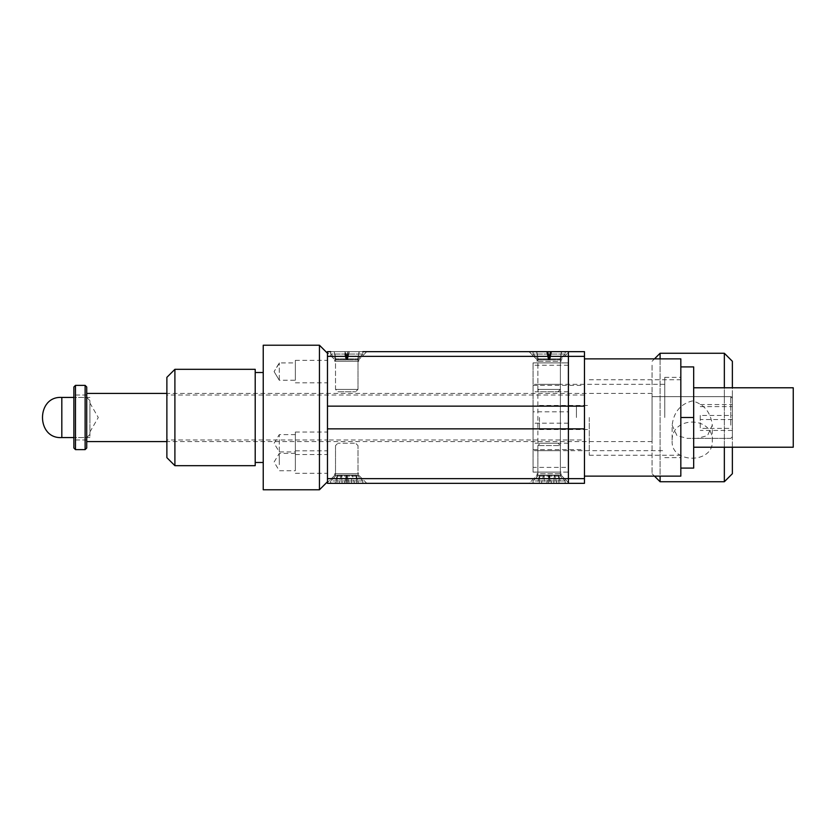 <?xml version="1.0" encoding="UTF-8"?>
<svg xmlns="http://www.w3.org/2000/svg" width="835" height="835" viewBox="0 0 835 835"><rect width="100%" height="100%" fill="white"/><g stroke="black" fill="none" stroke-linecap="round" stroke-linejoin="round"><path stroke-width="0.63" stroke-dasharray="4.17 3.13" d="M652.072 426.341L652.072 393.41L652.072 426.341M86.725 408.659L86.725 441.59L86.725 408.659M86.725 425.756L86.725 395.018L86.725 425.756M73.877 409.244L73.877 439.982L73.877 409.244M730.771 425.161L730.771 396.625L730.771 425.161M652.072 409.839L652.072 438.375L652.072 409.839M732.368 424.577L732.368 398.222L732.368 424.577M73.877 410.131L73.877 437.571L73.877 410.131M89.929 410.131L89.929 437.571L89.929 410.131M89.929 404.056L89.929 431.956L89.929 404.056M732.368 428.386L732.368 404.558L732.368 428.386L700.252 428.386L700.252 415.454L732.368 415.454M700.252 415.454L700.252 428.386M732.368 430.442L700.252 430.442M700.252 404.558L732.368 404.558M732.368 419.546L700.252 419.546M700.252 406.614L732.368 406.614M660.099 481.743L660.099 353.257M660.099 358.873L660.099 476.127M724.342 447.216L724.342 387.784M724.342 353.257L724.342 481.743M732.368 447.216L732.368 387.784M732.368 361.284L732.368 473.716M652.072 365.208L652.072 473.716L652.072 365.208M672.144 441.078C670.891 463.884 713.518 463.916 712.297 441.078C713.549 415.726 670.922 415.684 672.144 441.078L672.144 425.161C673.782 412.02 680.504 403.942 692.298 400.925C703.978 404.004 710.648 412.083 712.297 425.161L707.516 435.599L697.308 438.375L687.132 438.375L676.945 435.609L672.144 425.161M712.297 441.078L712.297 425.161M732.368 436.924L732.368 396.625L732.368 436.924M652.072 436.924L652.072 396.625L652.072 436.924M86.725 418.732L86.725 395.018L86.725 418.732M73.877 418.732L73.877 395.018L73.877 418.732M86.725 386.981L86.725 448.019M85.118 449.627L85.118 385.373M75.474 449.627L75.474 385.373M73.877 386.981L73.877 448.019M86.725 417.5L86.725 397.429L86.725 417.5M89.929 417.5L89.929 400.633L89.929 417.5M558.876 445.608L537.876 445.608L558.876 445.608M539.368 476.127L560.368 476.127L539.368 476.127M535.183 480.939L565.18 480.939L535.183 480.939M556.788 443.197L540.287 443.197L556.788 443.197M535.183 483.35L565.18 483.35L535.183 483.35M539.212 483.35L560.807 483.35L539.212 483.35L539.796 475.157L548.866 475.157L546.695 483.35L541.393 483.35L543.564 475.157L558.636 475.157L539.608 475.157L558.636 475.157L539.796 475.157L539.212 483.35L537.437 483.35L539.608 475.157L537.437 483.35L546.695 483.35L548.866 475.157L543.564 475.157L541.393 483.35L544.483 483.35L543.888 475.157L544.483 483.35L549.785 483.35L549.19 475.157L549.785 483.35L559.043 483.35L558.448 475.157L559.043 483.35L560.807 483.35L558.636 475.157L560.807 483.35L551.549 483.35L549.378 475.157L551.549 483.35L556.851 483.35L554.68 475.157L556.851 483.35L553.772 483.35L554.356 475.157L553.772 483.35L548.459 483.35L549.054 475.157L548.459 483.35L539.212 483.35M336.996 476.127L357.996 476.127L336.996 476.127M332.821 480.939L362.818 480.939L332.821 480.939M354.416 443.197L337.924 443.197L354.416 443.197M332.821 483.35L362.818 483.35L332.821 483.35M335.075 483.35L358.434 483.35L335.075 483.35L337.246 475.157L346.682 475.157L346.097 483.35L336.839 483.35L337.434 475.157L346.504 475.157L337.246 475.157L335.075 483.35L344.323 483.35L346.504 475.157L344.323 483.35L339.02 483.35L341.191 475.157L346.504 475.157L341.191 475.157L339.02 483.35L342.11 483.35L341.515 475.157L346.828 475.157L341.515 475.157L342.11 483.35L347.412 483.35L346.828 475.157L356.075 475.157L346.828 475.157L347.412 483.35L356.67 483.35L356.075 475.157L356.67 483.35L358.434 483.35L356.263 475.157L347.005 475.157L356.263 475.157L358.434 483.35L349.176 483.35L347.005 475.157L352.307 475.157L347.005 475.157L349.176 483.35L354.489 483.35L352.318 475.157L354.489 483.35L351.399 483.35L351.994 475.157L346.682 475.157L351.994 475.157L351.399 483.35L346.097 483.35L346.682 475.157L337.423 475.157L336.839 483.35L335.075 483.35M560.348 389.392L537.876 389.392L560.348 389.392M533.064 351.65L533.064 354.061L537.876 358.873L537.876 389.392L540.287 391.803L557.957 391.803L540.287 391.803L557.957 391.803L540.287 391.803L537.876 389.392L537.876 358.873L560.368 358.873L537.876 358.873L560.368 358.873L537.897 358.873L533.064 354.061L565.18 354.061L533.064 354.061L565.18 354.061L533.064 354.061L533.064 351.65L565.18 351.65L533.064 351.65L565.18 351.65L533.064 351.65L565.18 351.65L565.18 354.061L565.18 351.65M536.592 351.65L561.652 351.65L536.592 351.65L538.272 359.843L548.95 359.843L547.447 351.65L548.073 351.65L549.941 359.843L549.315 359.843L559.972 359.843L538.272 359.843L559.972 359.843L538.272 359.843L536.592 351.65L538.293 359.843L536.801 351.65L547.447 351.65L548.95 359.843L549.576 359.843L548.073 351.65L551.622 351.65L549.941 359.843L551.622 351.65L551.006 351.65L549.315 359.843L551.006 351.65L561.652 351.65L559.972 359.843L561.444 351.65L550.797 351.65L549.294 359.843L550.797 351.65L550.171 351.65L548.678 359.843L550.171 351.65L546.622 351.65L548.303 359.843L546.622 351.65L547.249 351.65L548.929 359.843L547.249 351.65L536.592 351.65M357.975 389.392L335.513 389.392L357.975 389.392M330.691 351.65L330.691 354.061L335.513 358.873L335.513 389.392L337.924 391.803L355.585 391.803L337.924 391.803L355.585 391.803L337.924 391.803L335.513 389.392L335.513 358.873L357.996 358.873L335.513 358.873L357.996 358.873L335.534 358.873L330.691 354.061L362.818 354.061L330.691 354.061L362.818 354.061L330.723 354.061L330.691 351.65L362.818 351.65L330.691 351.65L362.818 351.65L330.723 351.65L362.818 351.65L362.818 354.061L362.818 351.65M334.219 351.65L359.28 351.65L334.219 351.65L335.91 359.843L346.577 359.843L345.085 351.65L345.711 351.65L347.569 359.843L335.91 359.843L357.599 359.843L345.93 359.843L346.556 359.843L345.085 351.65L334.428 351.65L335.931 359.843L334.219 351.65L335.91 359.843L347.203 359.843L345.711 351.65L349.26 351.65L347.569 359.843L349.26 351.65L348.633 351.65L346.953 359.843L357.599 359.843L346.932 359.843L348.425 351.65L347.798 351.65L346.306 359.843L347.798 351.65L344.25 351.65L345.93 359.843L344.25 351.65L344.876 351.65L346.556 359.843L344.876 351.65L334.219 351.65M359.081 351.65L357.578 359.843L359.28 351.65L348.425 351.65L346.932 359.843L348.633 351.65L359.28 351.65L357.599 359.843L359.081 351.65M557.957 391.803L560.368 389.392L560.368 358.873L565.18 354.061L560.368 358.873L560.368 389.392L557.957 391.803M561.652 351.65L559.951 359.843L561.652 351.65M565.18 483.35L565.18 480.939L560.368 476.127L560.368 445.608L557.957 443.197L560.368 445.608L560.368 476.127L565.18 480.939L565.18 483.35L533.064 483.35L533.064 480.939L533.064 483.35M362.818 483.35L362.818 480.939L357.996 476.127L357.996 445.608L355.585 443.197L357.996 445.608L357.996 476.127L362.818 480.939L362.818 483.35L330.691 483.35L330.691 480.939L330.691 483.35M561.172 475.324L568.395 482.546L568.395 483.35L568.395 482.546L568.395 483.35L568.395 482.546L561.172 475.324L537.072 475.324L529.046 483.35L568.395 483.35L529.046 483.35L568.395 483.35L529.046 483.35L537.072 475.324L561.172 475.324L537.072 475.324L561.172 475.324L561.172 473.716L561.172 475.324M366.826 483.35L358.799 475.324L358.799 473.716L358.799 475.324L334.71 475.324L358.799 475.324L334.71 475.324L334.71 473.716L358.799 473.716L334.71 473.716L358.799 473.716L334.71 473.716L334.71 475.324L358.799 475.324L366.826 483.35L327.477 483.35L366.826 483.35L327.477 483.35L327.477 482.546L327.477 483.35L366.826 483.35L327.477 483.35L327.477 395.018L327.477 439.982L568.395 439.982L568.395 483.35L529.046 483.35M334.71 475.324L327.477 482.546L334.71 475.324M537.072 473.716L537.072 475.324L537.072 473.716L561.172 473.716L537.072 473.716M537.072 359.676L529.046 351.65L568.395 351.65L529.046 351.65L568.395 351.65L568.395 439.982L584.458 439.982L584.458 483.35L568.395 483.35L568.395 351.65L529.046 351.65L537.072 359.676L561.172 359.676L568.395 352.454L561.172 359.676L537.072 359.676L561.172 359.676L537.072 359.676L537.072 361.284L537.072 359.676M366.826 351.65L327.477 351.65L366.826 351.65L358.799 359.676L334.71 359.676L358.799 359.676L358.799 361.284L334.71 361.284L358.799 361.284L334.71 361.284L358.799 361.284L358.799 359.676L334.71 359.676L327.477 352.454L327.477 351.65L327.477 352.454L334.71 359.676L358.799 359.676L366.826 351.65L327.477 351.65L327.477 439.982L166.875 439.982L166.875 395.018L166.875 439.982M561.172 361.284L561.172 359.676L561.172 361.284L537.072 361.284L561.172 361.284M334.71 361.284L334.71 359.676L334.71 361.284M589.28 417.5L589.28 455.242L589.28 417.5M680.828 358.873L680.828 468.091L680.828 366.909L680.828 417.5L693.676 417.5L693.676 366.909L680.828 366.909M539.483 417.5L539.483 429.545L539.483 417.5M793.25 387.784L793.25 447.216M693.676 417.5L693.676 468.091L680.828 468.091M319.45 345.22L319.45 489.78M263.234 489.78L263.234 345.22M327.477 436.976L327.477 353.257L327.477 436.976M263.234 403.869L263.234 462.475L263.234 403.869M255.207 403.869L255.207 462.475L255.207 403.869M327.477 439.878L327.477 454.532L327.477 439.878M295.36 446.694L295.36 432.039L295.36 446.694M327.477 458.655L327.477 473.309L327.477 458.655M295.36 465.471L295.36 450.817L295.36 465.471M327.477 368.172L327.477 382.827L327.477 368.172M295.36 374.988L295.36 360.344L295.36 374.988M255.207 465.68L255.207 369.32M174.901 465.68L174.901 369.32M166.875 377.347L166.875 457.653M279.297 451.547L279.297 434.617L279.297 451.547M295.36 440.661L295.36 451.954L295.36 440.661M295.36 459.438L295.36 470.731L295.36 459.438M279.297 464.688L279.297 453.384L279.297 464.688M279.297 379.852L279.297 362.912L279.297 380.259L274.089 371.585L279.297 380.259L295.36 380.259L295.36 362.912L295.36 380.259M584.458 417.5L584.458 476.127L584.458 417.5M568.395 365.25L533.064 365.25L533.064 362.891L568.395 362.891L568.395 472.109L568.395 362.891L533.064 362.891L533.064 472.109L533.064 362.891L533.064 472.109L560.368 472.109L560.368 362.891L533.064 362.891L560.368 362.891L560.368 472.109L537.876 472.109L549.127 472.109L537.876 472.109L537.876 450.67L560.368 450.67L537.876 450.67M680.828 417.5L680.828 476.127M664.764 417.5L664.764 377.347L664.764 417.5M537.876 384.33L560.368 384.33L533.064 384.33L560.368 384.33L537.876 384.33L537.876 472.109L560.368 472.109L533.064 472.109L533.064 467.402L568.395 467.402M560.368 417.5L560.368 406.259L560.368 417.5M576.421 417.5L576.421 406.259L576.421 417.5M584.458 351.65L584.458 439.982M568.395 472.109L533.064 472.109L568.395 472.109M568.395 423.178L533.064 423.178L533.064 467.402M533.064 365.25L533.064 411.822L568.395 411.822M533.064 423.178L533.064 411.822M664.764 384.33L560.368 384.33L560.368 362.891L560.368 472.109L560.368 450.67L533.064 450.67L664.764 450.67M61.821 397.429L61.821 437.571M584.458 395.018L166.875 395.018M279.297 363.319L274.089 371.585L279.297 362.912L295.36 362.912M568.395 391.803L533.064 391.803M568.395 443.197L533.064 443.197M652.072 441.59L166.875 441.59M86.725 439.982L73.877 439.982L86.725 439.982M732.368 436.778L730.771 438.375L687.132 438.375M89.929 397.429L73.877 397.429L86.725 397.429L89.929 400.633M89.929 403.044L98.279 417.5L89.929 431.956M652.072 393.41L166.875 393.41M86.725 395.018L73.877 395.018L86.725 395.018M732.368 398.222L730.771 396.625L652.072 396.625L732.368 396.625M89.929 437.571L73.877 437.571L86.725 437.571L89.929 434.367M652.072 361.284L654.473 358.873M697.308 438.375L732.368 438.375M652.072 473.716L654.473 476.127M537.876 445.608L537.876 476.127L533.064 480.939L537.876 476.127L537.876 445.608L540.287 443.197L537.876 445.608M335.513 445.608L335.513 476.127L330.691 480.939L335.513 476.127L335.513 445.608L337.924 443.197L335.513 445.608M357.996 389.392L357.996 358.873L362.818 354.061L357.996 358.873L357.996 389.392L355.585 391.803L357.996 389.392M589.28 455.242L680.828 455.242M539.483 429.545L589.28 429.545M589.28 379.758L680.828 379.758M539.483 405.455L589.28 405.455M295.36 454.532L327.477 454.532M295.36 473.309L327.477 473.309M295.36 382.827L327.477 382.827M295.36 434.617L279.297 434.617L274.089 443.281L279.297 451.954L295.36 451.954M295.36 453.384L279.297 453.384L274.089 462.058L279.297 470.731L295.36 470.731M295.36 432.039L327.477 432.039M295.36 450.817L327.477 450.817M295.36 360.344L327.477 360.344M533.064 385.373L584.458 385.373M664.764 377.347L680.828 377.347M576.421 406.259L560.368 406.259M533.064 449.627L584.458 449.627M664.764 457.653L680.828 457.653M576.421 428.741L560.368 428.741"/><path stroke-width="1.25" d="M654.473 358.873L660.099 353.257L660.099 358.873M660.099 476.127L660.099 481.743L724.342 481.743L724.342 447.216M724.342 387.784L724.342 353.257L660.099 353.257M724.342 481.743L732.368 473.716L732.368 447.216M732.368 387.784L732.368 361.284L724.342 353.257M86.725 448.019L86.725 386.981L85.118 385.373L85.118 449.627L86.725 448.019M75.474 449.627L73.877 448.019L73.877 386.981L75.474 385.373L75.474 449.627L85.118 449.627M533.064 483.35L565.18 483.35M330.691 483.35L362.818 483.35M330.691 351.65L327.477 351.65L327.477 356.357L568.395 356.357L568.395 351.65L565.18 351.65M584.458 478.643L568.395 478.643L568.395 483.35L568.395 478.643L327.477 478.643L327.477 483.35L584.458 483.35L584.458 351.65L362.818 351.65M533.064 351.65L366.826 351.65M529.046 483.35L366.826 483.35M584.458 406.144L568.395 406.144L568.395 478.643L568.395 356.357L584.458 356.357M327.477 478.643L327.477 428.856L584.458 428.856M584.458 351.65L568.395 351.65L568.395 406.144L327.477 406.144L327.477 428.856M327.477 406.144L327.477 356.357M693.676 447.216L793.25 447.216L793.25 387.784L693.676 387.784M680.828 468.091L693.676 468.091L693.676 417.5L680.828 417.5L680.828 358.873L584.458 358.873M680.828 366.909L693.676 366.909L693.676 417.5M319.45 439.408L319.45 345.22L263.234 345.22L263.234 489.78L319.45 489.78L319.45 439.408M255.207 369.32L255.207 465.68L174.901 465.68L174.901 369.32L255.207 369.32M174.901 465.68L166.875 457.653L166.875 377.347L174.901 369.32M584.458 476.127L680.828 476.127L680.828 417.5M61.821 397.429C36.051 395.8 36.051 439.2 61.821 437.571L61.821 397.429L73.877 397.429M166.875 441.59L86.725 441.59M166.875 393.41L86.725 393.41M654.473 476.127L660.099 481.743M75.474 385.373L85.118 385.373M61.821 437.571L73.877 437.571M327.477 353.257L319.45 345.22M263.234 372.525L255.207 372.525M327.477 481.743L319.45 489.78M263.234 462.475L255.207 462.475"/></g></svg>
